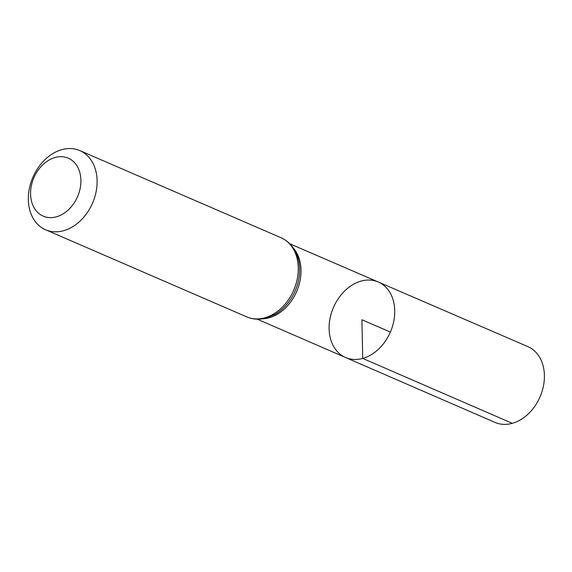 <?xml version="1.0" encoding="UTF-8"?>
<svg xmlns="http://www.w3.org/2000/svg" width="572" height="572" viewBox="0 0 572 572"><rect width="100%" height="100%" fill="white"/><g stroke="black" fill="none" stroke-linecap="round" stroke-linejoin="round"><path stroke-width="0.86" d="M362.734 358.422A41.148 31.01 113.4 0 1 345.545 357.507A41.148 31.01 113.4 0 1 333.469 307.436A41.148 31.01 113.4 0 1 378.249 281.989A41.148 31.01 113.4 0 1 393.736 321.421A41.148 31.01 113.4 0 1 362.734 358.422A41.148 31.01 113.4 0 1 345.545 357.507L495.037 422.415A41.298 31.124 113.4 0 0 512.283 423.33A41.298 31.124 113.4 0 0 543.4 386.193A41.298 31.124 113.4 0 0 527.863 346.611L378.249 281.989A41.148 31.01 113.4 0 1 393.736 321.421A41.148 31.01 113.4 0 1 362.734 358.422M56.363 216.824A31.574 23.788 113.4 0 1 33.634 178.364A31.574 23.788 113.4 0 1 77.227 166.288A31.574 23.788 113.4 0 1 56.363 216.824M63.564 230.709A43.129 32.504 113.4 0 1 45.574 229.758A43.129 32.504 113.4 0 1 32.89 177.263A43.129 32.504 113.4 0 1 79.851 150.6A43.129 32.504 113.4 0 1 96.06 191.942A43.129 32.504 113.4 0 1 63.564 230.709M390.376 332.075L361.919 319.755L362.734 358.422L512.283 423.33M293.329 248.019A41.048 30.931 113.4 0 1 298.134 287.737A41.048 30.931 113.4 0 1 269.09 317.775A41.048 30.931 113.4 0 1 262.677 318.804M264.736 317.825A43.129 32.504 113.4 0 1 246.746 316.881C252.981 319.505 259.545 319.877 266.438 317.996L275.096 314.328A42.092 31.717 113.4 0 0 298.563 260.138C295.938 249.421 290.09 241.949 281.024 237.723A43.129 32.504 113.4 0 1 297.225 279.057A43.129 32.504 113.4 0 1 264.736 317.825M257.243 319.162L345.545 357.507M289.875 243.815L378.249 281.989M45.574 229.758L246.746 316.881M79.851 150.6L281.024 237.723"/></g></svg>
